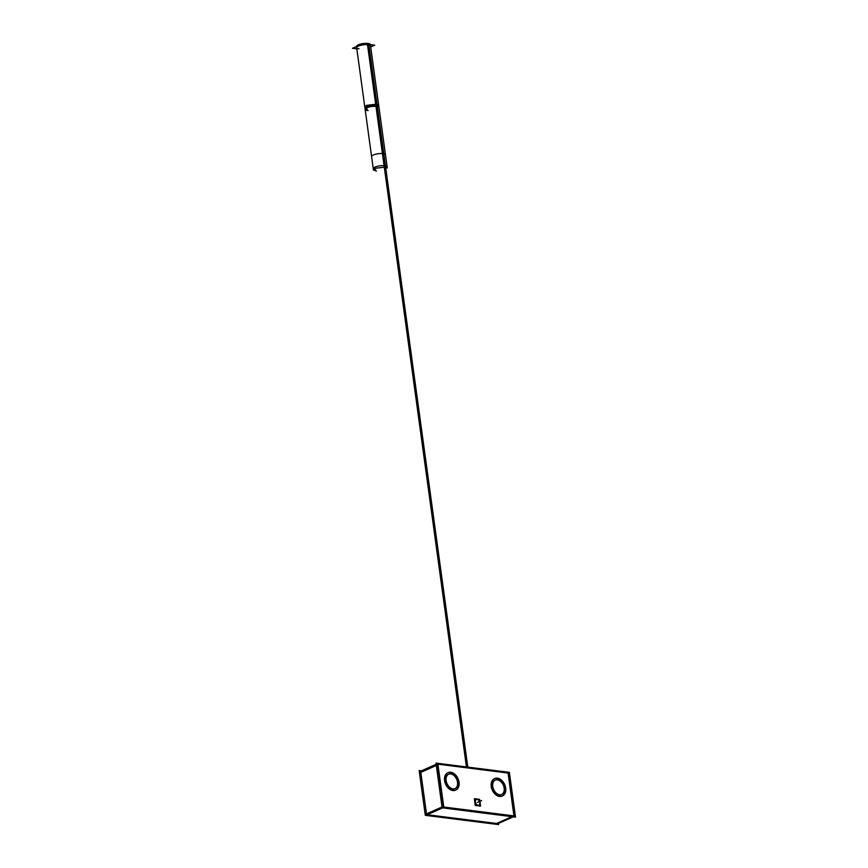<?xml version="1.0" encoding="UTF-8"?>
<svg xmlns="http://www.w3.org/2000/svg" width="868" height="868" viewBox="0 0 868 868"><rect width="100%" height="100%" fill="white"/><g stroke="black" fill="none" stroke-linecap="round" stroke-linejoin="round"><path stroke-width="1.3" d="M436.333 765.478L420.806 772.379L426.492 813.88L420.806 772.379L436.333 765.478L420.47 772.531M442.55 807.902L427.197 814.726L496.539 823.482L427.197 814.726L442.55 807.902L426.85 814.878M513.747 815.866A0.803 0.564 66.1 0 0 513.867 815.312A0.803 0.564 66.1 0 1 513.379 816.007L444.025 807.251L513.379 816.007M437.635 764.903L443.32 806.405L437.635 764.903M507.4 772.965L438.253 764.22L507.4 772.965M508.181 773.811A0.803 0.564 66.1 0 0 507.487 772.965A0.803 0.564 66.1 0 1 508.181 773.811M513.856 815.182L508.203 773.941L513.856 815.182M476.065 799.309A3.396 2.344 66.1 0 0 475.067 802.726A3.396 2.344 66.1 0 0 477.877 805.634A3.396 2.344 66.1 0 1 474.926 802.086A3.396 2.344 66.1 0 1 476.999 799.178A3.396 2.344 66.1 0 1 477.216 799.222A3.396 2.344 66.1 0 0 476.999 799.178A3.396 2.344 66.1 0 0 476.109 799.287M477.877 805.634A3.396 2.344 66.1 0 0 478.821 805.504A3.396 2.344 66.1 0 0 479.657 804.712A3.396 2.344 66.1 0 1 477.877 805.634M501.671 794.524A7.92 5.479 66.1 0 0 503.798 786.484A7.92 5.479 66.1 0 0 497.255 779.833A7.92 5.479 66.1 0 0 495.248 780.061M495.075 780.137A7.92 5.479 66.1 0 0 492.753 788.122A7.92 5.479 66.1 0 0 499.328 794.904A7.92 5.479 66.1 0 0 501.509 794.6M448.452 774.245A7.92 5.479 66.1 0 0 446.119 782.231A7.92 5.479 66.1 0 0 452.695 789.012A7.92 5.479 66.1 0 0 454.875 788.708M455.038 788.632A7.92 5.479 66.1 0 0 457.165 780.592A7.92 5.479 66.1 0 0 450.633 773.941A7.92 5.479 66.1 0 0 448.615 774.169M502.16 796.075A9.526 6.597 -113.9 0 1 499.534 796.433A9.526 6.597 -113.9 0 1 491.624 788.274A9.526 6.597 -113.9 0 1 494.424 778.661M494.597 778.585A9.526 6.597 -113.9 0 1 497.049 778.303A9.526 6.597 -113.9 0 1 504.926 786.332A9.526 6.597 -113.9 0 1 502.322 795.999M455.526 790.184A9.526 6.597 -113.9 0 1 452.901 790.542A9.526 6.597 -113.9 0 1 444.991 782.383A9.526 6.597 -113.9 0 1 447.79 772.77M447.964 772.694A9.526 6.597 -113.9 0 1 450.416 772.411A9.526 6.597 -113.9 0 1 458.293 780.44A9.526 6.597 -113.9 0 1 455.7 790.108M358.994 48.782A6.998 1.953 172.2 0 1 358.43 46.069A6.998 1.953 172.2 0 1 368.216 44.68L384.795 165.712A6.998 1.953 172.2 0 1 387.117 166.808L370.538 45.776A6.998 1.953 172.2 0 0 368.216 44.68A6.998 1.953 172.2 0 0 360.643 45.32A6.998 1.953 172.2 0 0 356.672 47.675L364.961 108.196A6.998 1.953 172.2 0 1 368.933 105.842A6.998 1.953 172.2 0 1 376.506 105.191A6.998 1.953 172.2 0 0 366.719 106.59A6.998 1.953 172.2 0 0 367.283 109.292M478.897 805.222A3.179 2.203 66.1 0 0 479.624 801.978A3.179 2.203 66.1 0 0 477.02 799.385A3.179 2.203 66.1 0 0 476.326 799.439M476.152 799.504A3.179 2.203 66.1 0 0 475.208 802.705A3.179 2.203 66.1 0 0 477.856 805.428A3.179 2.203 66.1 0 0 478.735 805.309M498.503 823.406L498.666 824.6L425.298 815.334L419.168 770.567L421.392 770.849M513.606 815.833A0.803 0.564 66.1 0 0 514.181 815.03M425.472 814.694L442.973 806.925L515.104 816.039M497.592 823.808L513.281 816.842M443.656 806.122A0.803 0.564 66.1 0 0 444.47 807.099M426.264 814.857L442.127 807.815L515.505 817.124L509.375 772.368L436.007 763.091L442.137 807.858M437.863 763.927L443.776 807.088M438.568 764.079A0.803 0.564 66.1 0 0 438.004 764.882M419.569 771.663L437.081 763.883L509.201 772.997M508.529 773.8A0.803 0.564 66.1 0 0 507.715 772.824M496.811 823.775L512.608 816.755M514.323 815.996L508.409 772.835M476.944 799.113A3.396 2.344 -113.9 0 1 477.758 799.32M479.939 804.235A3.396 2.344 -113.9 0 1 478.919 805.461A3.396 2.344 -113.9 0 1 477.823 805.558M478.138 805.602A3.396 2.344 -113.9 0 1 475.197 802.781A3.396 2.344 -113.9 0 1 476.163 799.254A3.396 2.344 -113.9 0 1 477.259 799.157M497.234 779.659A7.92 5.479 -113.9 0 1 504.102 786.224A7.92 5.479 -113.9 0 1 501.845 794.448A7.92 5.479 -113.9 0 1 499.295 794.687M500.022 794.784A7.92 5.479 -113.9 0 1 493.154 788.209A7.92 5.479 -113.9 0 1 495.411 779.985A7.92 5.479 -113.9 0 1 497.972 779.746M453.389 788.893A7.92 5.479 -113.9 0 1 446.521 782.318A7.92 5.479 -113.9 0 1 448.789 774.093A7.92 5.479 -113.9 0 1 451.338 773.855M450.601 773.768A7.92 5.479 -113.9 0 1 457.469 780.332A7.92 5.479 -113.9 0 1 455.212 788.556A7.92 5.479 -113.9 0 1 452.662 788.795M500.315 796.325A9.526 6.597 -113.9 0 1 492.037 788.415A9.526 6.597 -113.9 0 1 494.76 778.509A9.526 6.597 -113.9 0 1 497.831 778.227M496.941 778.108A9.526 6.597 -113.9 0 1 505.219 786.017A9.526 6.597 -113.9 0 1 502.496 795.923A9.526 6.597 -113.9 0 1 499.425 796.216M453.682 790.433A9.526 6.597 -113.9 0 1 445.414 782.524A9.526 6.597 -113.9 0 1 448.127 772.618A9.526 6.597 -113.9 0 1 451.197 772.336M450.318 772.216A9.526 6.597 -113.9 0 1 458.586 780.126A9.526 6.597 -113.9 0 1 455.863 790.032A9.526 6.597 -113.9 0 1 452.792 790.325M356.835 48.847L352.495 48.304L362.933 43.671L374.716 45.158L370.69 46.937M367.338 43.4L375.952 106.341A6.998 1.953 -7.8 0 1 378.99 107.502L370.365 44.572A6.998 1.953 -7.8 0 0 367.338 43.4M365.124 109.401L356.509 46.471A6.998 1.953 -7.8 0 1 360.893 44.008A6.998 1.953 -7.8 0 1 368.694 43.574L377.309 106.504A6.998 1.953 -7.8 0 0 369.518 106.948A6.998 1.953 -7.8 0 0 365.124 109.401A6.998 1.953 -7.8 0 0 368.162 110.572M373.414 169.922L364.799 106.981L366.546 105.375L376.983 104.084L385.598 167.025L375.171 168.316L373.414 169.922L376.452 171.083M378.654 105.082L375.627 103.91L384.242 166.851L387.28 168.023L378.654 105.082M387.117 166.808L385.457 154.71A6.998 1.953 -7.8 0 0 382.419 153.538L466.452 766.943M375.573 169.802A6.998 1.953 172.2 0 1 375.009 167.101A6.998 1.953 172.2 0 1 384.795 165.712A6.998 1.953 172.2 0 0 377.222 166.352A6.998 1.953 172.2 0 0 373.251 168.707L371.591 156.609A6.998 1.953 -7.8 0 1 375.985 154.146A6.998 1.953 -7.8 0 1 383.775 153.712L467.798 767.106M478.474 805.298A3.179 2.203 -113.9 0 1 475.61 802.737A3.179 2.203 -113.9 0 1 476.489 799.352A3.179 2.203 -113.9 0 1 477.65 799.287M479.939 801.761L479.613 799.352L474.34 798.679L475.263 805.461L480.536 806.122L480.156 803.334M477.085 799.211A3.179 2.203 -113.9 0 1 479.95 801.772A3.179 2.203 -113.9 0 1 479.071 805.157A3.179 2.203 -113.9 0 1 477.91 805.222M511.892 816.669L496.539 823.482L511.892 816.669M442.018 806.98L426.492 813.88L442.018 806.98M499.328 794.904A7.92 5.479 66.1 0 0 504.156 788.111A7.92 5.479 66.1 0 0 497.255 779.833A7.92 5.479 66.1 0 0 492.438 786.625A7.92 5.479 66.1 0 0 499.328 794.904M450.633 773.941A7.92 5.479 66.1 0 0 445.805 780.733A7.92 5.479 66.1 0 0 452.695 789.012A7.92 5.479 66.1 0 0 457.523 782.22A7.92 5.479 66.1 0 0 450.633 773.941M477.443 802.401L481.631 800.546L477.443 802.401M499.534 796.433A9.526 6.597 -113.9 0 1 491.234 786.473A9.526 6.597 -113.9 0 1 497.049 778.303A9.526 6.597 -113.9 0 1 505.35 788.263A9.526 6.597 -113.9 0 1 499.534 796.433A9.526 6.597 -113.9 0 1 491.234 786.473A9.526 6.597 -113.9 0 1 497.049 778.303A9.526 6.597 -113.9 0 1 505.35 788.263A9.526 6.597 -113.9 0 1 499.534 796.433A9.526 6.597 -113.9 0 1 491.234 786.473A9.526 6.597 -113.9 0 1 497.049 778.303A9.526 6.597 -113.9 0 1 505.35 788.263A9.526 6.597 -113.9 0 1 499.534 796.433M452.901 790.542A9.526 6.597 -113.9 0 1 444.6 780.582A9.526 6.597 -113.9 0 1 450.416 772.411A9.526 6.597 -113.9 0 1 458.716 782.372A9.526 6.597 -113.9 0 1 452.901 790.542A9.526 6.597 -113.9 0 1 444.6 780.582A9.526 6.597 -113.9 0 1 450.416 772.411A9.526 6.597 -113.9 0 1 458.716 782.372A9.526 6.597 -113.9 0 1 452.901 790.542A9.526 6.597 -113.9 0 1 444.6 780.582A9.526 6.597 -113.9 0 1 450.416 772.411A9.526 6.597 -113.9 0 1 458.716 782.372A9.526 6.597 -113.9 0 1 452.901 790.542M384.795 165.712L467.168 767.03M477.02 799.385A3.179 2.203 66.1 0 0 475.089 802.108A3.179 2.203 66.1 0 0 477.856 805.428A3.179 2.203 66.1 0 0 479.798 802.705A3.179 2.203 66.1 0 0 477.02 799.385M378.828 106.297A6.998 1.953 172.2 0 0 376.506 105.191M373.251 168.707L364.961 108.196"/></g></svg>

